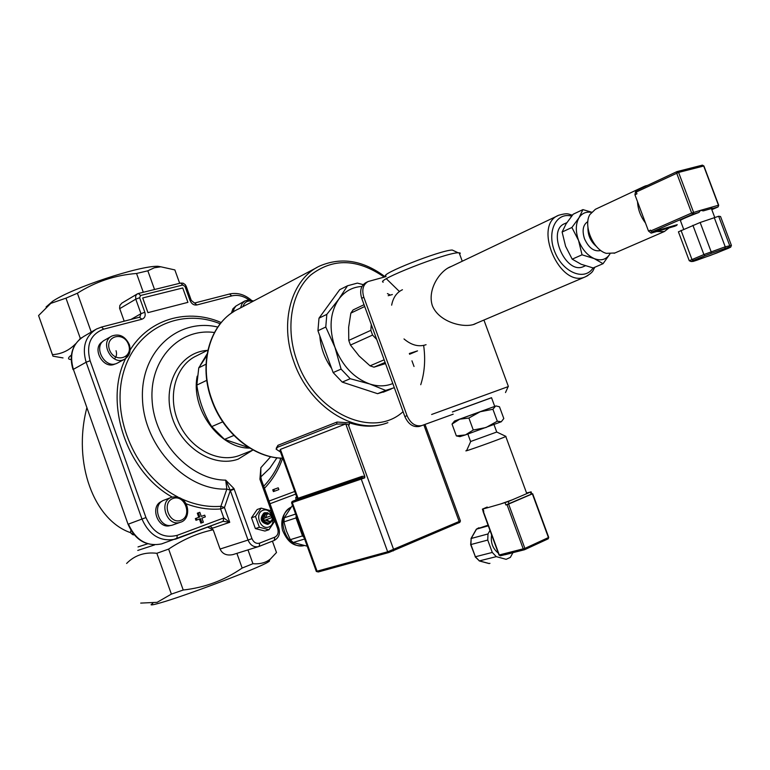 <?xml version="1.0" encoding="UTF-8"?>
<svg xmlns="http://www.w3.org/2000/svg" width="770" height="770" viewBox="0 0 770 770"><rect width="100%" height="100%" fill="white"/><g stroke="black" fill="none" stroke-linecap="round" stroke-linejoin="round"><path stroke-width="1.16" d="M292.485 505.351L284.265 517.806L283.909 521.887L286.44 530.982L290.309 539.674L293.168 542.494L307.22 546.19M304.131 537.633L302.504 535.891L296.026 517.931L296.152 515.505M295.622 514.052L284.265 517.806M296.026 517.931L283.909 521.887M302.504 535.891L290.309 539.674M304.622 538.99L293.168 542.494M276.315 448.111L277.951 445.31L337.019 422.047L336.634 424.087L345.615 423.981L280.396 449.382L279.972 450.527L297.278 498.498L298.038 498.277L297.595 499.595L292.754 501.251L292.311 502.56L361.265 479.084L361.708 477.698L364.749 477.843L364.788 476.351L362.141 476.322L298.038 498.277L280.396 449.382M336.634 424.087L277.537 447.264L277.951 445.31M280.511 452.029L276.103 449.151L277.537 447.264M337.019 422.047L349.561 422.855C362.266 427.023 374.239 427.244 385.491 423.529L387.887 422.653M316.355 571.465L318.26 571.975L388.86 552.514L459.796 522.339M460.412 520.934L387.656 551.792L316.258 571.417M296.065 499.932L295.699 497.507L296.777 497.102M296.787 497.131L295.719 497.497M349.561 422.855L349.176 424.905L345.615 423.981M424.992 424.414L434.896 451.133M364.788 476.351L345.749 423.923M363.296 389.004L349.387 384.442M331.649 368.464C324.622 358.522 320.686 347.665 319.81 335.884M566.836 222.674L564.978 223.55C546.305 230.018 565.411 274.9 583.333 266.67L584.112 266.333M402.44 289.722C396.704 292.446 393.104 297.595 391.651 305.17M404 338.944C411.459 345.249 418.822 347.164 426.07 344.7M385.106 362.429L373.97 367.165L370.052 365.837L384.143 359.802M372.584 335.065L350.466 345.066L348.772 340.417L370.861 330.34L372.584 335.065L376.751 339.522M409.592 354.248L417.533 350.879L409.322 353.507M364.701 306.508L350.841 313.13L353.112 309.935L364.037 304.699M350.466 345.066L359.109 355.99L370.052 365.837M350.841 313.13L348.646 327.269L348.772 340.417M373.97 367.165L385.529 363.584M388.186 295.709L392.363 294.525M370.861 330.34L371.265 324.507M319.001 318.174L326.817 314.372L338.781 299.203L347.52 285.776L339.695 289.693L319.001 318.174L317.943 330.744L333.141 372.565L342.236 382.103L377.579 393.682L385.395 391.333M347.52 285.776L357.367 283.11L363.228 284.631M387.406 293.591L390.351 295.093M361.977 286.45C352.458 287.017 344.719 291.272 338.781 299.203C330.003 312.418 328.732 328.463 334.969 347.347L325.777 327.019L326.817 314.372M394.317 387.695L385.674 390.419L369.648 383.961C377.935 386.617 385.655 386.473 392.806 383.527M369.648 383.961L350.215 378.715L341.081 369.109L334.969 347.347C342.332 365.894 353.892 378.099 369.648 383.961M377.579 393.682L385.674 390.419M342.236 382.103L350.215 378.715M333.141 372.565L341.081 369.109M317.943 330.744L325.777 327.019M206.013 364.22L198.766 367.8L206.851 355.653M222.732 421.835L211.74 426.609C203.886 414.067 198.92 400.227 196.831 385.096L206.774 380.332M249.287 447.784L224.484 439.372L233.878 435.445M224.484 439.372L211.74 426.609M196.831 385.096L198.766 367.8M63.034 357.925L52.947 356.173L52.456 354.643C61.456 354.104 69.184 350.475 75.633 343.757M52.427 354.71L38.577 315.565L52.456 354.643M79.454 339.426L80.292 338.357L65.97 298.154L50.791 303.38L38.577 315.565M46.075 306.961L52.668 301.253C72.438 287.826 139.351 265.679 157.898 266.285L160.834 266.795L154.298 267.777L147.83 270.809L154.539 289.501M65.97 298.154L77.395 293.226L91.245 332.062M143.287 292.273L136.55 273.475C115.231 275.131 95.509 281.714 77.395 293.226M136.55 273.475L147.83 270.809M179.68 283.312L174.857 269.923L160.834 266.795M81.476 337.847L80.292 338.357M210.287 526.122L212.453 528.21L210.066 526.208M223.108 521.319L229.739 522.301L223.791 517.95L177.264 535.314C163.413 538.74 152.98 532.83 145.963 517.584L90.1 360.745C85.98 344.767 90.504 334.238 103.671 329.156L141.911 319.232C144.798 318.106 145.771 315.777 144.827 312.245L139.62 297.721L140.564 295.488L182.827 285.016L185.002 286.43L190.103 300.627C191.615 303.929 193.847 305.382 196.831 304.968L231.712 295.921C237.526 294.554 243.291 295.873 249.008 299.867M183.222 590.022L171.383 594.103L156.849 553.293L168.63 549.087L183.222 590.022C204.781 587.616 224.426 580.291 242.155 568.048L236.891 553.361M247.988 549.905L252.945 563.707L242.155 568.048M252.945 563.707C260.144 564.285 266.006 562.678 270.539 558.895L276.497 552.514L272.416 541.156M140.698 603.093L157.119 602.332L171.383 594.103M267.864 560.743C270.135 560.387 270.106 560.887 267.777 562.235C258.643 568.096 184.588 596.134 160.006 602.968C154.289 604.604 151.305 605.191 151.045 604.729L152.864 603.256M156.849 553.293C144.731 551.898 134.663 555.276 126.617 563.457M233.56 554.41L232.954 554.593C226.736 555.882 222.434 554.025 220.066 549.039L213.174 529.799L207.611 527.132M124.201 321.206L119.581 308.221L119.87 305.44L121.843 303.13L137.118 294.025M213.174 529.799C198.102 532.927 183.26 539.356 168.63 549.087M130.939 530.366L130.419 532.628L133.46 534.938L133.47 534.014M86.75 408.139C72.524 463.165 94.007 520.019 130.419 532.628L132.546 534.572M214.455 332.515C179.728 327.625 149.216 359.099 152.123 400.506C154.472 441.874 190.363 480.028 225.706 480.143L230.201 490.144L233.945 488.536L225.706 480.143L226.852 489.075L220.884 506.313C207.967 507.315 195.002 504.879 182.009 499.018M260.789 477.256L260.847 467.698L259.923 479.181L261.107 478.978M217.785 327.058C178.043 317.51 140.207 351.322 142.479 399.053C144.019 446.735 186.417 491.019 226.852 489.075L230.201 490.144L248.036 540.059L220.066 549.039M212.453 528.21L229.739 522.301L224.445 507.546L220.884 506.313L220.576 508.96L223.791 517.95L223.175 521.29L223.637 518.008M276.95 457.813L269.818 468.227L260.761 476.967M260.741 476.216L260.847 467.698L270.665 456.716M260.741 476.149L261.261 479.431L260.125 479.835L277.691 528.615C278.788 532.667 277.826 535.516 274.794 537.162L259.673 543.11C256.294 543.995 253.725 542.504 251.963 538.644L234.196 489.181L230.278 490.606L224.445 507.546L220.576 508.96C209.171 509.865 197.669 508.133 186.051 503.753M278.865 489.595L274.457 491.222L273.812 489.441L278.22 487.814L278.865 489.595M273.812 489.441L272.753 489.816L273.398 491.597L274.457 491.222M272.753 489.816L278.22 487.814M201.278 516.4L204.705 515.159L205.321 516.872L201.904 518.133L203.367 522.224L201.904 522.763L200.441 518.672L196.995 519.943L196.379 518.22L199.825 516.959L198.352 512.83L199.805 512.291L201.288 516.42L204.705 515.159M199.411 519.057L200.864 523.128L201.904 522.763M196.379 518.22L195.349 518.585L195.965 520.308L196.995 519.943M195.349 518.585L199.825 516.959M198.785 517.325L197.312 513.205L198.352 512.83M197.312 513.205L199.805 512.291M147.956 312.639L142.691 297.952L182.74 287.97L187.919 302.36L147.936 312.649L142.691 297.952M187.919 302.36L147.936 312.649M114.932 363.912L114.903 364.056C103.103 369.947 91.101 347.713 102.776 341.543M116.039 350.716C117.079 354.036 116.52 356.741 114.374 358.839M231.404 313.169L232.877 308.828L235.986 305.988M288.067 472.963L285.843 466.812M170.68 525.409L170.68 525.409C157.937 530.174 149.188 505.851 161.979 501.289M271.05 515.775L271.695 517.584L272.792 517.219L266.67 519.586L264.245 520.433L263.571 518.547L271.887 515.457C268.614 512.541 266.651 513.292 265.997 517.7M271.887 515.457L267.046 513.003L265.015 514.976L264.668 518.181M267.055 513.003L265.4 513.561C261.636 518.326 262.676 521.482 268.518 523.023L268.73 522.955M265.342 520.068L270.559 522.339L272.378 520.549L272.792 517.219M267.95 512.801L264.813 512.714C260.289 518.422 261.54 522.204 268.538 524.062L271.002 522.099M266.67 519.586C269.962 522.484 271.925 521.733 272.561 517.325M264.245 520.433L271.695 517.584M264.813 512.714L263.86 513.032C259.346 518.739 260.587 522.522 267.585 524.38L267.902 524.274M255.476 516.42L261.165 508.133L257.18 509.499L251.492 517.767L255.38 528.586L264.918 531.04L268.932 529.741L259.375 527.267L255.476 516.42L251.492 517.767M261.165 508.133L270.674 510.664L274.553 521.425L268.932 529.741M259.375 527.267L255.38 528.586M268.884 526.988C277.45 523.754 271.425 507.007 262.888 510.318C254.235 513.475 260.318 530.405 268.884 526.988M173.462 524.736L172.817 524.967C159.448 529.924 150.737 504.138 164.366 500.048M233.195 311.956L234.09 308.674L235.909 306.065L244.822 300.964M117.954 362.786L117.377 363.094C105.047 369.956 92.14 345.913 104.97 339.955L111.332 336.336M452.375 411.998L491.549 397.753M491.52 397.686L452.365 411.95M476.601 323.169L474.397 324.237C463.107 328.299 438.871 321.927 432.365 305.709C427.311 290.444 438.775 272.041 449.94 266.969L451.345 266.43M508.162 386.627L431.624 414.481M383.229 282.167C374.682 280.655 444.935 252.983 458.092 252.762L460.287 253.08L459.719 254.321M454.185 250.933L452.25 250.029C440.363 250.173 377.964 274.861 386.078 276.141M414.029 366.491L411.95 360.812M367.56 281.81L365.981 282.59C360.918 285.564 359.494 290.8 361.708 298.308L404.837 416.512C408.331 424.28 413.221 427.581 419.515 426.397L453.183 414.193M385.857 276.623L368.099 281.541C363.045 284.515 361.621 289.761 363.835 297.268L407.041 415.685L404.837 416.512M419.785 426.301L421.729 425.589C415.444 426.763 410.545 423.462 407.041 415.685M422.008 425.492L453.183 414.183M512.281 499.826L500.779 503.926L508.258 501.549L530.443 492.059L526.545 492.973M487.198 507.055L482.395 509.134L487.776 507.68L487.256 507.209M526.574 493.05L526.507 493.743M482.424 509.191L483.194 511.376L483.801 511.29L483.194 511.376M531.839 493.945L505.88 504.966L507.007 504.639L523.273 548.981L524.486 549.751L548.211 538.808L548.731 537.393L548.211 538.808L524.668 549.674L524.88 548.413L498.999 555.026L483.06 511.492M500.779 503.926L487.776 507.68M508.614 504.071L532.368 493.868L548.433 537.556L524.88 548.413L508.614 504.071L507.007 504.639M531.82 493.916L532.368 493.868M489.99 530.424L487.997 533.957L487.747 540.059L492.29 552.446L496.294 556.643L506.159 559.328L510.346 557.393L512.926 552.668M491.635 534.929C490.471 542.513 492.694 548.587 498.306 553.13M504.273 554.843L505.697 554.573M487.747 540.059L470.663 544.611L475.388 556.758L470.913 544.515L471.182 538.48L476.572 529.048L488.065 525.178M475.119 556.787L479.373 560.897L475.388 556.758L492.29 552.446M488.69 563.399L479.373 560.897L496.294 556.643M470.999 538.567L476.332 529.202L488.305 525.823M470.663 544.592L471.182 538.48L487.997 533.957M489.941 563.342L489.181 563.534M509.913 553.428L512.166 552.86M496.737 432.037L470.595 441.518L467.862 434.059M505.736 436.292L505.784 436.494C501.472 438.717 460.248 453.424 466.495 450.517M501.28 421.758L465.465 434.896L459.892 436.648L456.36 435.916L465.465 434.896L473.281 430.026L486.014 427.523L497.314 421.209L501.28 421.758L503.801 418.534L499.48 406.781L496.005 405.944L454.675 420.949L459.709 419.188L452.029 424.087L454.512 421.036M495.534 406.127L492.925 409.274L480.22 411.738L495.534 406.127M480.22 411.738L468.892 418.043L459.709 419.188L480.22 411.738M468.892 418.043L473.281 430.026M492.925 409.274L497.314 421.209M452.029 424.087L456.36 435.916M674.655 226.274L651.15 233.127L648.484 231.029L634.932 194.772L635.519 191.788L636.145 191.518M677.244 224.676L676.445 225.495L653.191 232.242L651.93 231.982L693 214.127L693.577 212.327L678.591 172.422L703.703 166.022L718.458 205.244L700.604 210.326L703.289 210.874L711.769 208.458L711.605 207.197L712.096 208.67L711.596 209.084M677.071 224.744L652.151 231.963M656.685 231.52L664.385 231.529L669.005 227.949M637.522 201.702C637.926 209.43 640.592 216.553 645.51 223.05M647.628 185.349L645.029 186.032L642.065 187.957M634.932 194.772L636.944 193.838L636.27 192.019L678.591 172.422L677.282 171.508L676.676 173.135L691.653 213.04L693 214.127L698.939 212.433C685.079 217.689 678.947 220.518 680.536 220.903L683.664 229.267M676.84 171.672L636.559 190.527L636.27 192.019M689.256 260.732L678.418 231.828L700.151 222.492L718.66 216.255L720.547 216.524L731.413 245.409L725.234 246.795L703.896 254.552L689.256 260.732L691.113 261.54L693.462 260.414L691.941 259.432L681.046 230.394M693.462 260.414L705.031 255.698L703.896 254.552L692.904 225.302M705.031 255.698L711.365 253.301L711.162 251.79L700.151 222.492M711.365 253.301L724.965 248.469L725.234 246.795L714.233 217.554M724.965 248.469L728.94 247.189L729.633 245.409L718.66 216.255M728.805 247.257L730.682 247.17L731.413 245.409M730.538 247.237L728.189 248.354M728.045 248.412L710.287 255.457M716.495 253.099L696.927 260.202M710.306 255.457L692.365 261.454M698.939 212.433L700.604 210.326L691.653 213.04L650.814 230.913L651.93 231.982M650.814 230.913L650.525 230.134L648.484 231.029M587.953 227.583C587.779 235.206 590.59 241.482 596.375 246.419M600.639 250.548L600.639 250.548C594.094 251.925 588.713 247.998 584.488 238.758C581.899 230.432 583.025 224.705 587.856 221.567M644.259 186.398L595.403 209.286L589.839 214.599C583.054 225.899 593.314 250 606.337 253.359L614.932 252.974M591.322 212.366C586.047 211.481 581.937 213.28 579.001 217.775C575.594 223.868 575.44 231.423 578.549 240.433C582.101 249.316 587.308 255.37 594.19 258.585C601.014 261.165 606.26 259.634 609.927 253.994L603.054 263.696L594.19 258.585L582.043 254.812L578.549 240.433L571.889 227.487L579.001 217.775L582.909 209.613L591.504 212.145M582.909 209.613L573.169 214.224L566.123 223.801L562.11 232.02L565.594 246.294L572.197 259.163L581.157 264.264L593.15 267.95L603.054 263.696M562.11 232.02L571.889 227.487M572.197 259.163L582.043 254.812M304.111 545.584C286.026 550.309 274.072 515.12 291.041 507.218M423.837 424.838L459.199 521.646L458.872 522.878M348.271 424.597L393.672 549.636L393.374 550.897M364.749 477.843L361.265 479.084L387.656 551.792L388.86 552.514M318.26 571.975L317.096 571.301L292.311 502.56L291.561 502.781L292.157 501.434M297.287 498.527L297.085 499.672L297.913 499.364L296.883 499.836L361.708 477.698L362.141 476.322M292.754 501.251L293.341 500.962M293.36 500.952L297.172 499.509M403.066 411.661C373.132 439.429 314.689 413.355 296.989 360.889C285.121 328.213 291.156 292.706 310.599 275.131C332.823 257.873 357.357 258.528 384.192 277.075M386.347 278.759L399.187 291.281M423.683 345.72C425.598 359.667 424.617 372.661 420.738 384.711M385.183 276.805C363.334 260.414 341.591 256.785 319.935 265.919C291.541 278.663 278.942 322.13 293.957 362.016C309.28 406.56 354.614 435.185 386.838 423.019L385.491 423.529M282.725 458.169C254.331 457.986 223.502 433.029 211.904 399.678C198.006 362.545 210.816 321.504 238.556 308.943L316.788 267.585M593.083 267.931C584.776 281.281 563.188 272.734 554.978 252.31C546.344 232.03 556.007 211.769 571.629 216.12M572.447 215.109C568.289 214.493 568.934 212.443 558.904 215.177C532.301 224.513 559.569 288.567 585.181 276.911L587.953 275.516M162.807 543.485L161.575 543.909C146.3 546.758 135.116 540.213 128.051 524.264L73.381 369.331C69.184 354.604 72.582 343.68 83.584 336.548L95.047 329.839M128.051 524.264L73.381 369.331L86.134 362.227L141.969 519.047L128.426 524.11C135.684 540.174 146.733 546.777 161.575 543.909L223.194 521.29L176.811 538.673L177.264 535.314M270.01 503.734L295.69 494.099L270.01 503.734M145.963 517.584L141.969 519.047C149.322 535.323 160.468 542.022 175.416 539.154L176.811 538.673M103.671 329.156L101.505 327.067L96.337 329.088C85.268 336.269 81.87 347.318 86.134 362.227L90.1 360.745M119.716 308.664L135.78 299.164L140.977 313.688L130.91 319.473M144.827 312.245L140.977 313.688L139.803 317.182M137.31 293.909L138.436 293.476L136.675 294.361L135.635 296.075L135.78 299.164L139.62 297.721M137.763 550.434L154.587 544.91M259.673 543.11L259.182 546.382L274.284 540.415C278.894 537.768 280.396 533.687 278.798 528.153L278.788 528.133M251.963 538.644L248.036 540.059C250.327 545.227 253.763 547.432 258.364 546.662L274.284 540.415L274.794 537.162M71.398 355.124C67.673 357.867 67.606 359.349 71.177 359.571M147.59 543.822L138.023 546.931M177.918 497.016C136.338 475.908 110.697 417.946 123.248 373.277C135.299 328.367 180.238 307.422 220.21 323.785M280.376 458.121L280.251 460.181L281.012 458.16L280.251 460.181C276.343 470.2 270.828 478.882 263.706 486.226M234.196 489.181L233.945 488.536M259.923 479.181L260.125 479.835M277.691 528.615L278.798 528.153L261.261 479.431M264.457 488.305C272.551 479.912 278.605 469.883 282.6 458.217M221.221 322.553C184.752 306.643 142.479 321.013 125.568 358.628C103.488 402.681 126.598 471.933 172.191 497.074M139.476 317.288L141.911 319.232M180.594 283.081L138.436 293.476L140.564 295.488M186.244 286.382L185.185 284.602L183.125 283.206L180.69 283.062L182.827 285.016M191.335 300.55L186.205 286.286L185.002 286.43M194.531 303.034L191.306 300.454L190.103 300.627M229.248 294.092L194.646 303.005L196.831 304.968M251.251 300.127C244.485 294.409 237.237 292.359 229.527 293.996L231.712 295.921M294.737 491.462L269.048 501.058M207.323 350.389C180.45 352.015 162.355 383.325 171.479 415.126C180.142 447.033 213.165 468.275 238.151 459.151L252.55 450.248M241.511 454.647L238.738 455.734C217.265 463.396 189.131 447.976 178.226 421.652C167.052 395.443 175.935 365.105 196.706 355.769L207.9 350.1M207.14 353.882L200.364 365.096M197.197 376.164C190.488 409.159 219.739 448.708 249.788 448.092M180.247 522.31C192.442 519.481 189.651 493.936 171.806 497.199L171.729 497.218C158.052 501.318 166.84 527.277 180.247 522.31L172.817 524.967M173.106 498.44C184.848 494.167 192.702 516.131 180.931 520.337C169.14 524.803 161.19 502.512 173.106 498.44M253.619 300.974L248.739 299.867L244.716 301.022L242.098 303.553L240.548 307.885M242.897 306.643C244.571 301.869 247.853 300.136 252.733 301.445M117.377 363.094L124.374 359.33C129.61 356.038 131.247 351.091 129.283 344.488C125.135 336.192 119.331 333.372 111.9 336.018C99.022 341.995 112.006 366.202 124.374 359.33L125.212 358.858M128.552 344.604C133.595 358.252 114.384 363.623 109.494 349.763C104.508 335.932 123.806 330.888 128.552 344.604M361.708 298.308L363.835 297.268M508.258 501.549L509.095 503.811M505.053 502.695L505.88 504.966M530.443 492.059L531.262 494.292M482.983 509.057L483.801 511.29M499.008 555.074L500.375 555.815L524.264 549.809M548.712 537.354L532.667 493.724M524.668 549.674L500.375 555.815L499.297 555.016L483.339 511.424M674.404 226.38L676.445 225.495M651.15 233.127L653.191 232.242M693.164 261.396L691.113 261.54M718.689 205.244L718.112 206.88M677.379 171.498L702.404 165.136L703.944 166.05M712.096 208.67L717.881 207.024L711.807 209.661L717.919 207.005L718.67 205.195L703.915 165.983L702.404 165.136L676.955 171.614M304.131 545.584C295.632 546.469 288.712 544.698 282.542 530.299C280.28 520.125 283.119 512.416 291.06 507.189M459.748 522.455L460.364 521.088M434.694 450.777L460.45 521.03M291.57 502.8L316.297 571.379M282.744 458.217C253.956 458.111 223.194 433.164 211.596 399.89C198.756 365.336 208.709 326.721 233.666 311.658M557.807 215.706L447.322 268.345M594.95 267.18C592.38 270.713 594.459 271.675 585.181 276.911L473.05 324.68M383.229 392.209L391.333 388.946M73.034 369.571C68.982 356.077 71.889 345.432 81.755 337.655M267.777 562.235L270.539 558.895M259.182 546.382L232.954 554.593M139.948 317.105L101.505 327.067L96.337 329.088M241.549 454.637L253.138 450.017M268.518 523.023L270.164 522.484M267.585 524.38L268.538 524.062M171.171 497.439L164.443 500.028M459.132 252.743L462.26 261.222M483.926 320.05L508.364 386.434M505.505 392.556L508.219 386.482M452.25 250.029L458.092 252.762M421.729 425.589L419.515 426.397M531.031 491.77L531.858 494.003M479.219 560.916L488.834 563.496M478.95 527.739L476.505 529.077M510.789 553.293L505.149 554.708M493.994 424.568L496.775 432.143M470.663 441.614L466.716 450.411M496.891 432.086L505.967 436.407M505.784 436.494L526.767 493.57M491.51 397.667L494.725 406.406M635.519 191.788L636.145 191.499M674.491 226.351L676.532 225.466M728.94 247.189L730.682 247.17M730.586 247.218L716.514 253.099M696.985 260.193L693.048 261.444M711.384 208.506L714.724 217.4M636.559 190.527L676.907 171.633M614.142 253.311L664.385 231.529M583.333 266.67L585.325 265.804"/></g></svg>
